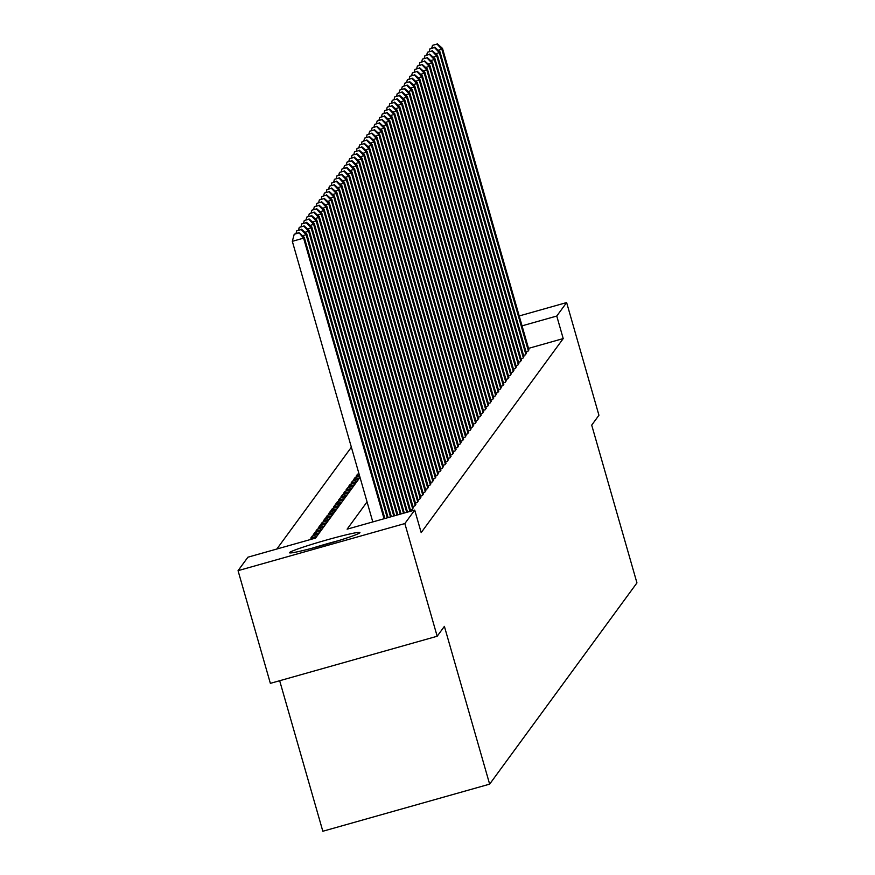<?xml version="1.0" encoding="UTF-8"?>
<svg xmlns="http://www.w3.org/2000/svg" width="875" height="875" viewBox="0 0 875 875"><rect width="100%" height="100%" fill="white"/><g stroke="black" fill="none" stroke-linecap="round" stroke-linejoin="round"><path stroke-width="1.31" d="M359.888 532.711A36.63 2.034 164 0 1 324.023 544.972A36.63 2.034 164 0 1 289.505 552.748A36.63 2.034 164 0 1 289.559 552.573A36.63 2.034 164 0 1 325.423 540.323A36.63 2.034 164 0 1 359.931 532.547A36.63 2.034 164 0 1 359.888 532.711M279.672 680.728L322.831 831.25L489.639 784.142L636.945 582.892L591.708 425.13L598.938 415.253L566.628 302.564L556.763 316.039L522.047 325.85M489.639 784.142L444.391 626.369L437.172 636.245L270.364 683.353L238.055 570.664L247.92 557.189L315.536 538.092L360.008 477.345M351.367 447.223L276.861 549.008M526.039 351.947L527.898 351.422L528.839 349.519M523.523 355.381L525.383 354.856L526.323 352.953M521.008 358.816L522.867 358.291L523.808 356.387M518.492 362.25L520.352 361.725L521.292 359.822M515.977 365.684L517.836 365.159L518.788 363.256M513.461 369.119L515.331 368.594L516.272 366.691M510.956 372.553L512.816 372.028L513.756 370.125M508.441 375.988L510.3 375.452L511.241 373.559M505.925 379.422L507.784 378.886L508.725 376.994M503.409 382.856L505.269 382.32L506.209 380.428M500.894 386.291L502.753 385.755L503.694 383.862M498.378 389.725L500.248 389.189L501.189 387.297M495.873 393.148L497.733 392.623L498.673 390.731M493.358 396.583L495.217 396.058L496.158 394.166M490.842 400.017L492.702 399.492L493.642 397.6M488.327 403.452L490.186 402.927L491.127 401.034M485.811 406.886L487.67 406.361L488.611 404.469M483.295 410.32L485.155 409.795L486.106 407.903M480.78 413.755L482.65 413.23L483.591 411.337M478.275 417.189L480.134 416.664L481.075 414.772M475.759 420.623L477.619 420.098L478.559 418.206M473.244 424.058L475.103 423.533L476.044 421.641M470.728 427.492L472.587 426.967L473.528 425.075M468.212 430.927L470.072 430.402L471.012 428.509M465.697 434.361L467.567 433.836L468.508 431.944M463.192 437.795L465.052 437.27L465.992 435.378M460.677 441.23L462.536 440.705L463.477 438.802M458.161 444.664L460.02 444.139L460.961 442.236M455.645 448.098L457.505 447.573L458.445 445.67M453.13 451.533L454.989 451.008L455.93 449.105M450.614 454.967L452.473 454.442L453.425 452.539M448.098 458.402L449.969 457.877L450.909 455.973M445.594 461.836L447.453 461.311L448.394 459.408M443.078 465.27L444.938 464.745L445.878 462.842M440.562 468.705L442.422 468.18L443.363 466.277M438.047 472.139L439.906 471.614L440.847 469.711M435.531 475.573L437.391 475.048L438.342 473.145M433.016 479.008L434.886 478.483L435.827 476.58M430.511 482.442L432.37 481.917L433.311 480.014M427.995 485.877L429.855 485.352L430.795 483.448M425.48 489.311L427.339 488.786L428.28 486.883M422.964 492.745L424.823 492.22L425.764 490.317M420.448 496.18L422.308 495.655L423.248 493.752M417.933 499.614L419.792 499.089L420.744 497.186M415.417 503.048L417.287 502.523L418.228 500.62M412.912 506.483L414.772 505.958L415.712 504.055M410.397 509.917L412.256 509.392L413.197 507.489M312.758 537.491L312.331 535.981L310.822 538.038L316.816 536.342M315.273 534.056L314.847 532.547L313.338 534.603L319.331 532.908M317.789 530.622L317.363 529.112L315.853 531.169L321.847 529.473M320.305 527.188L319.867 525.678L318.358 527.734L324.352 526.05M322.82 523.753L322.383 522.244L320.873 524.3L326.867 522.616M325.336 520.319L324.898 518.809L323.389 520.866L329.383 519.181M327.852 516.884L327.414 515.375L325.905 517.431L331.898 515.747M330.356 513.45L329.93 511.941L328.42 513.997L334.414 512.312M332.872 510.016L332.445 508.506L330.936 510.562L336.93 508.878M335.387 506.581L334.95 505.072L333.452 507.128L339.445 505.444M337.903 503.147L337.466 501.637L335.956 503.694L341.95 502.009M340.419 499.712L339.981 498.203L338.472 500.259L344.466 498.575M342.934 496.278L342.497 494.769L340.988 496.825L346.981 495.141M345.439 492.844L345.012 491.334L343.503 493.391L349.497 491.706M347.955 489.409L347.528 487.9L346.019 489.956L352.012 488.272M350.47 485.975L350.044 484.466L348.534 486.522L354.528 484.837M352.986 482.541L352.548 481.031L351.039 483.088L357.033 481.403M355.502 479.106L355.064 477.597L353.555 479.653L359.548 477.969M358.017 475.672L357.58 474.162L356.07 476.219L359.417 475.278M315.809 537.72L309.816 539.416M318.325 534.286L312.331 535.981M320.841 530.852L314.847 532.547M323.356 527.417L317.363 529.112M325.861 523.983L319.867 525.678M328.377 520.548L322.383 522.244M330.892 517.114L324.898 518.809M333.408 513.68L327.414 515.375M335.923 510.245L329.93 511.941M338.439 506.811L332.445 508.506M340.944 503.377L334.95 505.072M343.459 499.942L337.466 501.637M345.975 496.508L339.981 498.203M348.491 493.073L342.497 494.769M351.006 489.639L345.012 491.334M353.522 486.205L347.528 487.9M356.027 482.77L350.044 484.466M358.542 479.336L352.548 481.031M359.702 476.284L355.064 477.597M358.98 473.769L357.58 474.162M367.052 501.911L347.102 529.178L414.717 510.081L421.181 532.612L563.216 338.581L528.511 348.381M437.172 636.245L404.852 523.556L238.055 570.664M519.214 315.952L566.628 302.564M563.216 338.581L556.763 316.039M414.717 510.081L404.852 523.556M384.059 518.733L303.603 238.142L304.227 237.278L384.869 518.503M372.794 521.916L292.327 241.325L303.603 238.142L298.977 232.63L294.219 234.248L298.725 232.98M294.219 234.248L292.327 241.325M304.227 237.278L298.977 232.63M338.778 540.575A36.4 2.023 -16 0 0 311.697 548.341M319.812 546.153A31.697 1.761 164 0 1 330.739 543.014M387.297 517.825L306.108 234.708L306.742 233.844L388.106 517.595M301.241 229.545L296.734 230.814L301.241 229.545L306.108 234.708L302.477 235.736M296.734 230.814L296.023 233.472M306.742 233.844L301.492 229.195M390.534 516.906L308.623 231.273L309.258 230.409L391.344 516.677M303.756 226.111L299.25 227.38L303.756 226.111L308.623 231.273L304.992 232.302M299.25 227.38L298.539 230.037M309.258 230.409L304.008 225.761M393.772 515.998L311.139 227.839L311.773 226.975L394.581 515.769M306.272 222.677L301.755 223.945L306.272 222.677L311.139 227.839L307.508 228.867M301.755 223.945L301.055 226.603M311.773 226.975L306.523 222.327M397.009 515.08L313.655 224.405L314.278 223.541L397.819 514.85M308.787 219.242L304.27 220.511L308.787 219.242L313.655 224.405L310.023 225.433M304.27 220.511L303.57 223.169M314.278 223.541L309.028 218.892M400.247 514.161L316.17 220.97L316.794 220.106L401.056 513.942M311.292 215.808L306.786 217.077L311.292 215.808L316.17 220.97L312.539 221.998M306.786 217.077L306.075 219.734M316.794 220.106L311.544 215.458M403.473 513.253L318.686 217.536L319.309 216.672L404.283 513.023M313.808 212.373L309.302 213.642L313.808 212.373L318.686 217.536L315.044 218.564M309.302 213.642L308.591 216.3M319.309 216.672L314.059 212.023M406.711 512.334L321.202 214.102L321.825 213.238L407.52 512.105M316.323 208.939L311.817 210.208L316.323 208.939L321.202 214.102L317.559 215.13M311.817 210.208L311.106 212.866M321.825 213.238L316.575 208.589M409.948 511.427L323.706 210.667L324.341 209.803L410.758 511.197M318.839 205.505L314.333 206.773L318.839 205.505L323.706 210.667L320.075 211.695M314.333 206.773L313.622 209.431M324.341 209.803L319.091 205.155M412.694 508.791L326.222 207.233L326.856 206.369L413.328 507.938M321.355 202.07L316.848 203.339L321.355 202.07L326.222 207.233L322.591 208.261M316.848 203.339L316.138 205.997M326.856 206.369L321.606 201.72M415.209 505.356L328.738 203.798L329.372 202.934L415.833 504.503M323.87 198.636L319.353 199.905L323.87 198.636L328.738 203.798L325.106 204.827M319.353 199.905L318.653 202.562M329.372 202.934L324.122 198.286M417.725 501.922L331.253 200.364L331.877 199.5L418.348 501.069M326.375 195.202L321.869 196.47L326.375 195.202L331.253 200.364L327.622 201.392M321.869 196.47L321.158 199.128M331.877 199.5L326.627 194.852M420.241 498.488L333.769 196.93L334.392 196.066L420.864 497.634M328.891 191.767L324.384 193.036L328.891 191.767L333.769 196.93L330.127 197.958M324.384 193.036L323.673 195.694M334.392 196.066L329.142 191.417M422.756 495.053L336.284 193.495L336.908 192.631L423.38 494.2M331.406 188.333L326.9 189.602L331.406 188.333L336.284 193.495L332.642 194.523M326.9 189.602L326.189 192.259M336.908 192.631L331.658 187.983M425.261 491.619L338.789 190.061L339.423 189.197L425.895 490.766M333.922 184.898L329.416 186.167L333.922 184.898L338.789 190.061L335.158 191.089M329.416 186.167L328.705 188.825M339.423 189.197L334.173 184.548M427.777 488.184L341.305 186.627L341.939 185.763L428.411 487.331M336.438 181.464L331.931 182.733L336.438 181.464L341.305 186.627L337.673 187.655M331.931 182.733L331.22 185.391M341.939 185.763L336.689 181.125M430.292 484.75L343.82 183.192L344.455 182.328L430.927 483.897M338.953 178.03L334.436 179.298L338.953 178.03L343.82 183.192L340.189 184.22M334.436 179.298L333.736 181.956M344.455 182.328L339.205 177.691M432.808 481.316L346.336 179.758L346.959 178.894L433.431 480.462M341.458 174.595L336.952 175.864L341.458 174.595L346.336 179.758L342.705 180.786M336.952 175.864L336.252 178.522M346.959 178.894L341.709 174.256M435.323 477.881L348.852 176.323L349.475 175.459L435.947 477.028M343.973 171.161L339.467 172.43L343.973 171.161L348.852 176.323L345.209 177.352M339.467 172.43L338.756 175.088M349.475 175.459L344.225 170.822M437.839 474.447L351.367 172.889L351.991 172.025L438.462 473.594M346.489 167.727L341.983 168.995L346.489 167.727L351.367 172.889L347.725 173.917M341.983 168.995L341.272 171.653M351.991 172.025L346.741 167.387M440.344 471.012L353.883 169.455L354.506 168.591L440.978 470.159M349.005 164.292L344.498 165.561L349.005 164.292L353.883 169.455L350.241 170.483M344.498 165.561L343.787 168.219M354.506 168.591L349.256 163.953M442.859 467.578L356.387 166.02L357.022 165.156L443.494 466.725M351.52 160.858L347.014 162.127L351.52 160.858L356.387 166.02L352.756 167.048M347.014 162.127L346.303 164.784M357.022 165.156L351.772 160.519M445.375 464.144L358.903 162.586L359.538 161.733L446.009 463.291M354.036 157.423L349.53 158.692L354.036 157.423L358.903 162.586L355.272 163.614M349.53 158.692L348.819 161.35M359.538 161.733L354.288 157.084M447.891 460.709L361.419 159.152L362.053 158.298L448.514 459.856M356.552 153.989L352.034 155.258L356.552 153.989L361.419 159.152L357.788 160.18M352.034 155.258L351.334 157.916M362.053 158.298L356.803 153.65M450.406 457.275L363.934 155.717L364.558 154.864L451.03 456.422M359.056 150.555L354.55 151.823L359.056 150.555L363.934 155.717L360.303 156.745M354.55 151.823L353.839 154.481M364.558 154.864L359.308 150.216M452.922 453.841L366.45 152.283L367.073 151.43L453.545 452.988M361.572 147.12L357.066 148.389L361.572 147.12L366.45 152.283L362.808 153.311M357.066 148.389L356.355 151.047M367.073 151.43L361.823 146.781M455.438 450.406L368.966 148.848L369.589 147.995L456.061 449.553M364.087 143.686L359.581 144.955L364.087 143.686L368.966 148.848L365.323 149.877M359.581 144.955L358.87 147.613M369.589 147.995L364.339 143.347M457.942 446.972L371.47 145.414L372.105 144.561L458.577 446.119M366.603 140.252L362.097 141.52L366.603 140.252L371.47 145.414L367.839 146.442M362.097 141.52L361.386 144.178M372.105 144.561L366.855 139.912M460.458 443.537L373.986 141.98L374.62 141.127L461.092 442.684M369.119 136.817L364.613 138.086L369.119 136.817L373.986 141.98L370.355 143.008M364.613 138.086L363.902 140.744M374.62 141.127L369.37 136.478M462.973 440.103L376.502 138.545L377.136 137.692L463.608 439.25M371.634 133.383L367.117 134.652L371.634 133.383L376.502 138.545L372.87 139.573M367.117 134.652L366.417 137.309M377.136 137.692L371.886 133.044M465.489 436.669L379.017 135.111L379.641 134.258L466.113 435.816M374.139 129.948L369.633 131.228L374.139 129.948L379.017 135.111L375.386 136.139M369.633 131.228L368.933 133.875M379.641 134.258L374.391 129.609M468.005 433.234L381.533 131.677L382.156 130.823L468.628 432.381M376.655 126.514L372.148 127.794L376.655 126.514L381.533 131.677L377.891 132.705M372.148 127.794L371.438 130.441M382.156 130.823L376.906 126.175M470.52 429.8L384.048 128.242L384.672 127.389L471.144 428.947M379.17 123.08L374.664 124.359L379.17 123.08L384.048 128.242L380.406 129.27M374.664 124.359L373.953 127.006M384.672 127.389L379.422 122.741M473.025 426.366L386.564 124.808L387.188 123.955L473.659 425.513M381.686 119.645L377.18 120.925L381.686 119.645L386.564 124.808L382.922 125.836M377.18 120.925L376.469 123.572M387.188 123.955L381.938 119.306M475.541 422.931L389.069 121.373L389.703 120.52L476.175 422.078M384.202 116.211L379.695 117.491L384.202 116.211L389.069 121.373L385.438 122.402M379.695 117.491L378.984 120.138M389.703 120.52L384.453 115.872M478.056 419.497L391.584 117.939L392.219 117.086L478.691 418.644M386.717 112.777L382.211 114.056L386.717 112.777L391.584 117.939L387.953 118.967M382.211 114.056L381.5 116.703M392.219 117.086L386.969 112.438M480.572 416.062L394.1 114.505L394.734 113.652L481.195 415.209M389.233 109.342L384.716 110.622L389.233 109.342L394.1 114.505L390.469 115.533M384.716 110.622L384.016 113.269M394.734 113.652L389.484 109.003M483.088 412.628L396.616 111.07L397.239 110.217L483.711 411.775M391.738 105.908L387.231 107.188L391.738 105.908L396.616 111.07L392.984 112.098M387.231 107.188L386.52 109.834M397.239 110.217L391.989 105.569M485.603 409.194L399.131 107.636L399.755 106.783L486.227 408.341M394.253 102.473L389.747 103.753L394.253 102.473L399.131 107.636L395.489 108.664M389.747 103.753L389.036 106.4M399.755 106.783L394.505 102.134M488.119 405.759L401.647 104.202L402.27 103.348L488.742 404.906M396.769 99.039L392.262 100.319L396.769 99.039L401.647 104.202L398.005 105.23M392.262 100.319L391.552 102.966M402.27 103.348L397.02 98.7M490.623 402.325L404.152 100.767L404.786 99.914L491.258 401.472M399.284 95.605L394.778 96.884L399.284 95.605L404.152 100.767L400.52 101.795M394.778 96.884L394.067 99.531M404.786 99.914L399.536 95.266M493.139 398.891L406.667 97.333L407.302 96.48L493.773 398.038M401.8 92.17L397.294 93.45L401.8 92.17L406.667 97.333L403.036 98.361M397.294 93.45L396.583 96.097M407.302 96.48L402.052 91.831M495.655 395.456L409.183 93.898L409.817 93.045L496.289 394.603M404.316 88.736L399.798 90.016L404.316 88.736L409.183 93.898L405.552 94.927M399.798 90.016L399.098 92.662M409.817 93.045L404.567 88.397M498.17 392.022L411.698 90.464L412.322 89.611L498.794 391.169M406.82 85.302L402.314 86.581L406.82 85.302L411.698 90.464L408.067 91.492M402.314 86.581L401.603 89.228M412.322 89.611L407.072 84.963M500.686 388.598L414.214 87.03L414.837 86.177L501.309 387.734M409.336 81.867L404.83 83.147L409.336 81.867L414.214 87.03L410.572 88.058M404.83 83.147L404.119 85.794M414.837 86.177L409.588 81.528M503.202 385.164L416.73 83.595L417.353 82.742L503.825 384.3M411.852 78.433L407.345 79.712L411.852 78.433L416.73 83.595L413.088 84.623M407.345 79.712L406.634 82.359M417.353 82.742L412.103 78.094M505.706 381.73L419.234 80.161L419.869 79.308L506.341 380.866M414.367 74.998L409.861 76.278L414.367 74.998L419.234 80.161L415.603 81.189M409.861 76.278L409.15 78.925M419.869 79.308L414.619 74.659M508.222 378.295L421.75 76.727L422.384 75.873L508.856 377.431M416.883 71.564L412.377 72.844L416.883 71.564L421.75 76.727L418.119 77.755M412.377 72.844L411.666 75.491M422.384 75.873L417.134 71.225M510.737 374.861L424.266 73.292L424.9 72.439L511.372 373.997M419.398 68.13L414.881 69.409L419.398 68.13L424.266 73.292L420.634 74.32M414.881 69.409L414.181 72.056M424.9 72.439L419.65 67.791M513.253 371.427L426.781 69.858L427.405 69.005L513.877 370.562M421.914 64.695L417.397 65.975L421.914 64.695L426.781 69.858L423.15 70.886M417.397 65.975L416.697 68.622M427.405 69.005L422.155 64.356M515.769 367.992L429.297 66.423L429.92 65.57L516.392 367.128M424.419 61.261L419.913 62.541L424.419 61.261L429.297 66.423L425.666 67.452M419.913 62.541L419.202 65.188M429.92 65.57L424.67 60.922M518.284 364.558L431.812 62.989L432.436 62.136L518.908 363.694M426.934 57.827L422.428 59.106L426.934 57.827L431.812 62.989L428.17 64.017M422.428 59.106L421.717 61.753M432.436 62.136L427.186 57.488M520.789 361.123L434.328 59.555L434.952 58.702L521.423 360.259M429.45 54.392L424.944 55.672L429.45 54.392L434.328 59.555L430.686 60.583M424.944 55.672L424.233 58.319M434.952 58.702L429.702 54.053M523.305 357.689L436.833 56.12L437.467 55.267L523.939 356.825M431.966 50.958L427.459 52.237L431.966 50.958L436.833 56.12L433.202 57.148M427.459 52.237L426.748 54.884M437.467 55.267L432.217 50.619M525.82 354.255L439.348 52.686L439.983 51.833L526.455 353.391M434.481 47.523L429.975 48.803L434.481 47.523L439.348 52.686L435.717 53.714M429.975 48.803L429.264 51.45M439.983 51.833L434.733 47.184M528.336 350.82L441.864 49.252L442.498 48.398L528.959 349.956M436.997 44.089L432.48 45.369L436.997 44.089L441.864 49.252L438.233 50.28M432.48 45.369L431.78 48.016M442.498 48.398L437.248 43.75"/></g></svg>
